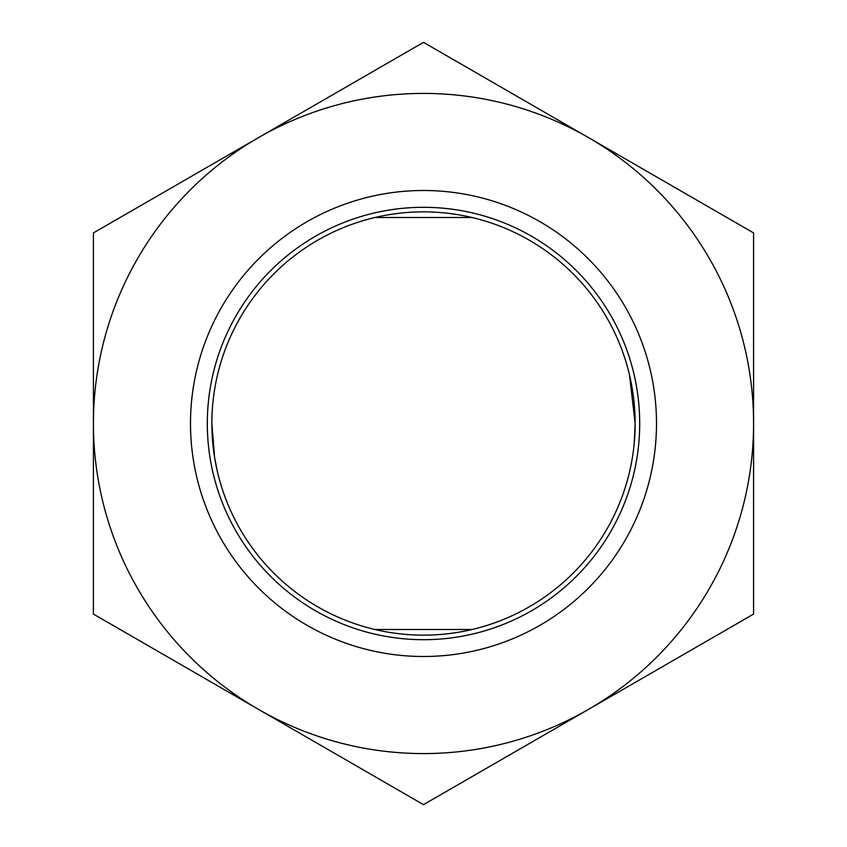 <?xml version="1.0" encoding="UTF-8"?>
<svg xmlns="http://www.w3.org/2000/svg" width="847" height="847" viewBox="0 0 847 847"><rect width="100%" height="100%" fill="white"/><g stroke="black" fill="none" stroke-linecap="round" stroke-linejoin="round"><path stroke-width="1.27" d="M656.499 423.5A232.999 232.999 0 0 1 423.5 656.499A232.999 232.999 0 0 1 190.501 423.5A232.999 232.999 0 0 1 423.5 190.501A232.999 232.999 0 0 1 656.499 423.5M472.044 629.501L374.956 629.501L472.044 629.501M629.501 374.956L635.144 423.5A211.644 211.644 0 0 1 423.5 635.144A211.644 211.644 0 0 1 211.856 423.5A211.644 211.644 0 0 1 423.5 211.856A211.644 211.644 0 0 1 635.144 423.5L634.287 442.536M630.348 468.306L629.501 472.044M211.856 423.5L214.662 457.846L217.499 472.044M216.705 378.44L217.499 374.956M374.956 217.499L472.044 217.499L374.956 217.499M588.538 709.363A330.086 330.086 0 0 0 588.538 137.638A330.086 330.086 0 0 0 93.414 423.5A330.086 330.086 0 0 0 588.538 709.363L753.586 614.075L753.586 232.925L423.5 42.35L93.414 232.925L93.414 614.075L423.5 804.65L588.538 709.363M639.697 423.5A216.197 216.197 0 0 1 423.5 639.697A216.197 216.197 0 0 1 207.303 423.5A216.197 216.197 0 0 1 423.5 207.303A216.197 216.197 0 0 1 639.697 423.5"/></g></svg>
